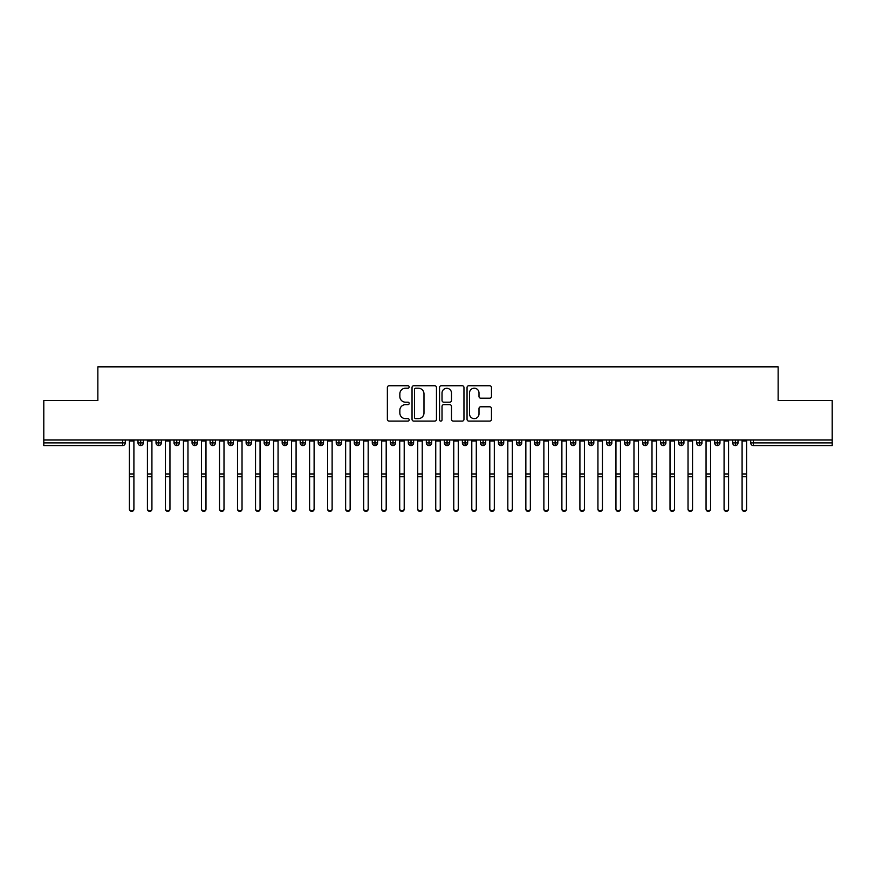 <?xml version="1.0" encoding="UTF-8"?>
<svg xmlns="http://www.w3.org/2000/svg" width="876" height="876" viewBox="0 0 876 876"><rect width="100%" height="100%" fill="white"/><g stroke="black" fill="none" stroke-linecap="round" stroke-linejoin="round"><path stroke-width="1.31" d="M409.169 386.973A1.237 1.237 0 0 0 407.931 385.736L389.141 385.736A1.774 1.774 0 0 0 387.367 387.499L387.367 419.341A1.774 1.774 0 0 0 389.141 421.115L407.931 421.115A1.237 1.237 0 0 0 409.169 419.867A1.237 1.237 0 0 0 407.931 418.629L405.5 418.629A5.661 5.661 0 0 1 399.839 412.968L399.839 410.318A5.661 5.661 0 0 1 405.5 404.657L407.931 404.657A1.237 1.237 0 0 0 409.169 403.42A1.237 1.237 0 0 0 407.931 402.183L405.5 402.183A5.661 5.661 0 0 1 399.839 396.521L399.839 393.871A5.661 5.661 0 0 1 405.5 388.21L407.931 388.21A1.237 1.237 0 0 0 409.169 386.973M489.695 398.208A1.774 1.774 0 0 0 491.458 396.434L491.458 387.499A1.774 1.774 0 0 0 489.695 385.736L468.824 385.736A1.774 1.774 0 0 0 467.05 387.499L467.05 419.341A1.774 1.774 0 0 0 468.824 421.115L489.695 421.115A1.774 1.774 0 0 0 491.458 419.341L491.458 408.555A1.774 1.774 0 0 0 489.695 406.782L480.76 406.782A1.774 1.774 0 0 0 478.997 408.555L478.997 413.899A4.73 4.73 0 0 1 474.266 418.629A4.73 4.73 0 0 1 469.525 413.899L469.525 392.941A4.73 4.73 0 0 1 474.266 388.21A4.73 4.73 0 0 1 478.997 392.941L478.997 396.434A1.774 1.774 0 0 0 480.76 398.208L489.695 398.208M43.8 440.004L832.2 440.004L832.2 400.54L778.14 400.54L778.14 366.836L97.86 366.836L97.86 400.54L43.8 400.54L43.8 442.884L122.596 442.884L122.596 440.004M436.456 387.499A1.774 1.774 0 0 0 434.682 385.736L413.811 385.736A1.774 1.774 0 0 0 412.038 387.499L412.038 419.341A1.774 1.774 0 0 0 413.811 421.115L434.682 421.115A1.774 1.774 0 0 0 436.456 419.341L436.456 387.499M441.318 385.736L462.189 385.736A1.774 1.774 0 0 1 463.962 387.499L463.962 419.341A1.774 1.774 0 0 1 462.189 421.115L453.253 421.115A1.774 1.774 0 0 1 451.49 419.341L451.49 406.431A1.774 1.774 0 0 0 449.716 404.657L443.793 404.657A1.774 1.774 0 0 0 442.019 406.431L442.019 419.867A1.237 1.237 0 0 1 440.781 421.115A1.237 1.237 0 0 1 439.544 419.867L439.544 387.499A1.774 1.774 0 0 1 441.318 385.736M125.301 442.884L122.596 442.884L122.596 445.588A2.705 2.705 0 0 0 125.301 442.884L125.301 440.004L125.301 442.884A2.705 2.705 0 0 1 122.596 445.588L43.8 445.588L43.8 442.884M832.2 440.004L832.2 445.588L753.404 445.588A2.705 2.705 0 0 1 750.699 442.884L750.699 440.004L750.699 442.884A2.705 2.705 0 0 0 753.404 445.588L753.404 442.884L832.2 442.884M140.708 440.004L140.708 445.588A2.705 2.705 0 0 1 138.003 442.884L138.003 440.004L138.003 442.884A2.705 2.705 0 0 0 140.708 445.588A2.705 2.705 0 0 0 143.314 442.884L143.314 440.004M158.731 440.004L158.731 445.588A2.705 2.705 0 0 1 156.027 442.884L156.027 440.004L156.027 442.884A2.705 2.705 0 0 0 158.731 445.588A2.705 2.705 0 0 0 161.337 442.884L161.337 440.004M176.744 440.004L176.744 445.588A2.705 2.705 0 0 1 174.039 442.884L174.039 440.004L174.039 442.884A2.705 2.705 0 0 0 176.744 445.588A2.705 2.705 0 0 0 179.361 442.884L179.361 440.004M194.768 440.004L194.768 445.588A2.705 2.705 0 0 1 192.063 442.884L192.063 440.004L192.063 442.884A2.705 2.705 0 0 0 194.768 445.588A2.705 2.705 0 0 0 197.385 442.884L197.385 440.004M212.791 440.004L212.791 445.588A2.705 2.705 0 0 1 210.087 442.884L210.087 440.004L210.087 442.884A2.705 2.705 0 0 0 212.791 445.588A2.705 2.705 0 0 0 215.397 442.884L215.397 440.004M230.804 440.004L230.804 445.588A2.705 2.705 0 0 1 228.11 442.884L228.11 440.004L228.11 442.884A2.705 2.705 0 0 0 230.804 445.588A2.705 2.705 0 0 0 233.421 442.884L233.421 440.004M248.828 440.004L248.828 445.588A2.705 2.705 0 0 1 246.123 442.884L246.123 440.004L246.123 442.884A2.705 2.705 0 0 0 248.828 445.588A2.705 2.705 0 0 0 251.445 442.884L251.445 440.004M266.851 440.004L266.851 445.588A2.705 2.705 0 0 1 264.147 442.884L264.147 440.004L264.147 442.884A2.705 2.705 0 0 0 266.851 445.588A2.705 2.705 0 0 0 269.458 442.884L269.458 440.004M284.875 440.004L284.875 445.588A2.705 2.705 0 0 1 282.171 442.884L282.171 440.004L282.171 442.884A2.705 2.705 0 0 0 284.875 445.588A2.705 2.705 0 0 0 287.481 442.884L287.481 440.004M302.888 440.004L302.888 445.588A2.705 2.705 0 0 1 300.183 442.884L300.183 440.004L300.183 442.884A2.705 2.705 0 0 0 302.888 445.588A2.705 2.705 0 0 0 305.505 442.884L305.505 440.004M320.912 440.004L320.912 445.588A2.705 2.705 0 0 1 318.207 442.884L318.207 440.004L318.207 442.884A2.705 2.705 0 0 0 320.912 445.588A2.705 2.705 0 0 0 323.529 442.884L323.529 440.004M338.935 440.004L338.935 445.588A2.705 2.705 0 0 1 336.231 442.884L336.231 440.004L336.231 442.884A2.705 2.705 0 0 0 338.935 445.588A2.705 2.705 0 0 0 341.541 442.884L341.541 440.004M356.948 440.004L356.948 445.588A2.705 2.705 0 0 1 354.254 442.884A2.705 2.705 0 0 0 356.948 445.588A2.705 2.705 0 0 1 354.254 442.884L354.254 440.004M359.565 440.004L359.565 442.884A2.705 2.705 0 0 1 356.948 445.588A2.705 2.705 0 0 0 359.565 442.884L354.254 442.884M374.972 445.588A2.705 2.705 0 0 1 372.267 442.884L372.267 440.004L372.267 442.884A2.705 2.705 0 0 0 374.972 445.588A2.705 2.705 0 0 0 377.589 442.884L377.589 440.004L377.589 442.884A2.705 2.705 0 0 1 374.972 445.588L374.972 442.884L377.589 442.884M392.995 440.004L392.995 445.588A2.705 2.705 0 0 1 390.291 442.884L390.291 440.004L390.291 442.884A2.705 2.705 0 0 0 392.995 445.588A2.705 2.705 0 0 0 395.602 442.884L395.602 440.004M411.019 440.004L411.019 445.588A2.705 2.705 0 0 1 408.315 442.884L408.315 440.004L408.315 442.884A2.705 2.705 0 0 0 411.019 445.588A2.705 2.705 0 0 0 413.625 442.884L413.625 440.004M429.032 440.004L429.032 442.884L426.327 442.884L426.327 440.004L426.327 442.884A2.705 2.705 0 0 0 429.032 445.588A2.705 2.705 0 0 0 431.649 442.884L431.649 440.004L431.649 442.884A2.705 2.705 0 0 1 429.032 445.588A2.705 2.705 0 0 1 426.327 442.884A2.705 2.705 0 0 0 429.032 445.588L429.032 442.884L431.649 442.884M447.056 440.004L447.056 445.588A2.705 2.705 0 0 1 444.351 442.884L444.351 440.004L444.351 442.884A2.705 2.705 0 0 0 447.056 445.588A2.705 2.705 0 0 0 449.673 442.884L449.673 440.004M465.079 440.004L465.079 445.588A2.705 2.705 0 0 1 462.375 442.884L462.375 440.004L462.375 442.884A2.705 2.705 0 0 0 465.079 445.588A2.705 2.705 0 0 0 467.685 442.884L467.685 440.004M483.092 440.004L483.092 445.588A2.705 2.705 0 0 1 480.398 442.884L480.398 440.004L480.398 442.884A2.705 2.705 0 0 0 483.092 445.588A2.705 2.705 0 0 0 485.709 442.884L485.709 440.004M501.116 440.004L501.116 445.588A2.705 2.705 0 0 1 498.411 442.884L498.411 440.004M503.733 440.004L503.733 442.884A2.705 2.705 0 0 1 501.116 445.588A2.705 2.705 0 0 0 503.733 442.884L498.411 442.884A2.705 2.705 0 0 0 501.116 445.588M519.139 445.588A2.705 2.705 0 0 1 516.435 442.884L516.435 440.004L516.435 442.884A2.705 2.705 0 0 0 519.139 445.588A2.705 2.705 0 0 0 521.746 442.884L521.746 440.004L521.746 442.884A2.705 2.705 0 0 1 519.139 445.588L519.139 442.884L521.746 442.884M537.163 440.004L537.163 445.588A2.705 2.705 0 0 1 534.459 442.884L534.459 440.004M539.769 440.004L539.769 442.884A2.705 2.705 0 0 1 537.163 445.588A2.705 2.705 0 0 0 539.769 442.884L534.459 442.884A2.705 2.705 0 0 0 537.163 445.588M555.176 440.004L555.176 445.588A2.705 2.705 0 0 1 552.471 442.884L552.471 440.004M557.793 440.004L557.793 442.884L557.793 440.004M573.2 440.004L573.2 445.588A2.705 2.705 0 0 1 570.495 442.884A2.705 2.705 0 0 0 573.2 445.588A2.705 2.705 0 0 1 570.495 442.884L570.495 440.004M575.817 440.004L575.817 442.884L575.817 440.004M591.223 440.004L591.223 445.588A2.705 2.705 0 0 1 588.519 442.884L588.519 440.004M593.829 440.004L593.829 442.884L593.829 440.004M609.236 440.004L609.236 445.588A2.705 2.705 0 0 1 606.542 442.884L606.542 440.004M611.853 440.004L611.853 442.884A2.705 2.705 0 0 1 609.236 445.588A2.705 2.705 0 0 0 611.853 442.884L606.542 442.884A2.705 2.705 0 0 0 609.236 445.588M627.26 440.004L627.26 445.588A2.705 2.705 0 0 1 624.555 442.884L624.555 440.004M629.877 440.004L629.877 442.884L629.877 440.004M645.283 440.004L645.283 445.588A2.705 2.705 0 0 1 642.579 442.884L642.579 440.004M647.89 440.004L647.89 442.884L647.89 440.004M663.307 440.004L663.307 445.588A2.705 2.705 0 0 1 660.603 442.884L660.603 440.004M665.913 440.004L665.913 442.884L665.913 440.004M681.32 440.004L681.32 445.588A2.705 2.705 0 0 1 678.615 442.884L678.615 440.004M683.937 440.004L683.937 442.884A2.705 2.705 0 0 1 681.32 445.588A2.705 2.705 0 0 0 683.937 442.884L678.615 442.884A2.705 2.705 0 0 0 681.32 445.588M699.344 440.004L699.344 445.588A2.705 2.705 0 0 1 696.639 442.884L696.639 440.004L696.639 442.884A2.705 2.705 0 0 0 699.344 445.588A2.705 2.705 0 0 0 701.961 442.884L701.961 440.004M717.367 440.004L717.367 445.588A2.705 2.705 0 0 1 714.663 442.884L714.663 440.004M719.973 440.004L719.973 442.884L719.973 440.004M735.38 440.004L735.38 445.588A2.705 2.705 0 0 1 732.686 442.884A2.705 2.705 0 0 0 735.38 445.588A2.705 2.705 0 0 1 732.686 442.884L732.686 440.004M737.997 440.004L737.997 442.884L737.997 440.004M374.972 440.004L374.972 442.884L372.267 442.884M519.139 440.004L519.139 442.884L516.435 442.884M555.176 445.588A2.705 2.705 0 0 0 557.793 442.884A2.705 2.705 0 0 1 555.176 445.588A2.705 2.705 0 0 1 552.471 442.884L557.793 442.884M573.2 445.588A2.705 2.705 0 0 0 575.817 442.884A2.705 2.705 0 0 1 573.2 445.588M591.223 445.588A2.705 2.705 0 0 0 593.829 442.884A2.705 2.705 0 0 1 591.223 445.588A2.705 2.705 0 0 1 588.519 442.884L593.829 442.884M627.26 445.588A2.705 2.705 0 0 0 629.877 442.884A2.705 2.705 0 0 1 627.26 445.588A2.705 2.705 0 0 1 624.555 442.884L629.877 442.884M645.283 445.588A2.705 2.705 0 0 0 647.89 442.884A2.705 2.705 0 0 1 645.283 445.588A2.705 2.705 0 0 1 642.579 442.884L647.89 442.884M663.307 445.588A2.705 2.705 0 0 0 665.913 442.884A2.705 2.705 0 0 1 663.307 445.588A2.705 2.705 0 0 1 660.603 442.884L665.913 442.884M717.367 445.588A2.705 2.705 0 0 0 719.973 442.884A2.705 2.705 0 0 1 717.367 445.588A2.705 2.705 0 0 1 714.663 442.884L719.973 442.884M735.38 445.588A2.705 2.705 0 0 0 737.997 442.884A2.705 2.705 0 0 1 735.38 445.588M415.761 388.21A1.237 1.237 0 0 0 414.523 389.448L414.523 417.392A1.237 1.237 0 0 0 415.761 418.629L418.323 418.629A5.661 5.661 0 0 0 423.984 412.968L423.984 393.871A5.661 5.661 0 0 0 418.323 388.21L415.761 388.21M451.49 393.028A4.73 4.73 0 0 0 446.76 388.298A4.73 4.73 0 0 0 442.019 393.028L442.019 400.42A1.774 1.774 0 0 0 443.793 402.183L449.716 402.183A1.774 1.774 0 0 0 451.49 400.42L451.49 393.028M133.908 509.164A2.256 2.201 180 0 1 131.652 511.365A2.256 2.201 180 0 1 129.396 509.164L129.396 508.682A2.256 2.201 -0 0 0 131.652 510.883A2.256 2.201 -0 0 0 133.908 508.682L133.908 477.168M129.396 440.004L129.396 508.682M133.908 440.004L133.908 508.682M151.92 509.164A2.256 2.201 180 0 1 149.676 511.365A2.256 2.201 180 0 1 147.42 509.164L147.42 508.682A2.256 2.201 -0 0 0 149.676 510.883A2.256 2.201 -0 0 0 151.92 508.682L151.92 477.168M169.944 509.164A2.256 2.201 180 0 1 167.688 511.365A2.256 2.201 180 0 1 165.444 509.164L165.444 508.682A2.256 2.201 -0 0 0 167.688 510.883A2.256 2.201 -0 0 0 169.944 508.682L169.944 477.168M187.968 509.164A2.256 2.201 180 0 1 185.712 511.365A2.256 2.201 180 0 1 183.456 509.164L183.456 508.682A2.256 2.201 -0 0 0 185.712 510.883A2.256 2.201 -0 0 0 187.968 508.682L187.968 477.168M205.98 509.164A2.256 2.201 180 0 1 203.736 511.365A2.256 2.201 180 0 1 201.48 509.164L201.48 508.682A2.256 2.201 -0 0 0 203.736 510.883A2.256 2.201 -0 0 0 205.98 508.682L205.98 477.168M147.42 440.004L147.42 508.682M151.92 440.004L151.92 508.682M165.444 440.004L165.444 508.682M169.944 440.004L169.944 508.682M183.456 440.004L183.456 508.682M187.968 440.004L187.968 508.682M201.48 440.004L201.48 508.682M205.98 440.004L205.98 508.682M224.004 509.164A2.256 2.201 180 0 1 221.748 511.365A2.256 2.201 180 0 1 219.504 509.164L219.504 508.682A2.256 2.201 -0 0 0 221.748 510.883A2.256 2.201 -0 0 0 224.004 508.682L224.004 477.168M219.504 440.004L219.504 508.682M224.004 440.004L224.004 508.682M242.028 509.164A2.256 2.201 180 0 1 239.772 511.365A2.256 2.201 180 0 1 237.516 509.164L237.516 508.682A2.256 2.201 -0 0 0 239.772 510.883A2.256 2.201 -0 0 0 242.028 508.682L242.028 477.168M260.052 509.164A2.256 2.201 180 0 1 257.796 511.365A2.256 2.201 180 0 1 255.54 509.164L255.54 508.682A2.256 2.201 -0 0 0 257.796 510.883A2.256 2.201 -0 0 0 260.052 508.682L260.052 477.168M278.064 509.164A2.256 2.201 180 0 1 275.82 511.365A2.256 2.201 180 0 1 273.564 509.164L273.564 508.682A2.256 2.201 -0 0 0 275.82 510.883A2.256 2.201 -0 0 0 278.064 508.682L278.064 477.168M296.088 509.164A2.256 2.201 180 0 1 293.832 511.365A2.256 2.201 180 0 1 291.588 509.164L291.588 508.682A2.256 2.201 -0 0 0 293.832 510.883A2.256 2.201 -0 0 0 296.088 508.682L296.088 477.168M237.516 440.004L237.516 508.682M242.028 440.004L242.028 508.682M255.54 440.004L255.54 508.682M260.052 440.004L260.052 508.682M273.564 440.004L273.564 508.682M278.064 440.004L278.064 508.682M291.588 440.004L291.588 508.682M296.088 440.004L296.088 508.682M314.112 509.164A2.256 2.201 180 0 1 311.856 511.365A2.256 2.201 180 0 1 309.6 509.164L309.6 508.682A2.256 2.201 -0 0 0 311.856 510.883A2.256 2.201 -0 0 0 314.112 508.682L314.112 477.168M332.124 509.164A2.256 2.201 180 0 1 329.88 511.365A2.256 2.201 180 0 1 327.624 509.164L327.624 508.682A2.256 2.201 -0 0 0 329.88 510.883A2.256 2.201 -0 0 0 332.124 508.682L332.124 477.168M350.148 509.164A2.256 2.201 180 0 1 347.892 511.365A2.256 2.201 180 0 1 345.648 509.164L345.648 508.682A2.256 2.201 -0 0 0 347.892 510.883A2.256 2.201 -0 0 0 350.148 508.682L350.148 477.168M368.172 509.164A2.256 2.201 180 0 1 365.916 511.365A2.256 2.201 180 0 1 363.66 509.164L363.66 508.682A2.256 2.201 -0 0 0 365.916 510.883A2.256 2.201 -0 0 0 368.172 508.682L368.172 477.168M386.196 509.164A2.256 2.201 180 0 1 383.94 511.365A2.256 2.201 180 0 1 381.684 509.164L381.684 508.682A2.256 2.201 -0 0 0 383.94 510.883A2.256 2.201 -0 0 0 386.196 508.682L386.196 477.168M309.6 440.004L309.6 508.682M314.112 440.004L314.112 508.682M327.624 440.004L327.624 508.682M332.124 440.004L332.124 508.682M345.648 440.004L345.648 508.682M350.148 440.004L350.148 508.682M363.66 440.004L363.66 508.682M368.172 440.004L368.172 508.682M381.684 440.004L381.684 508.682M386.196 440.004L386.196 508.682M404.208 509.164A2.256 2.201 180 0 1 401.964 511.365A2.256 2.201 180 0 1 399.708 509.164L399.708 508.682A2.256 2.201 -0 0 0 401.964 510.883A2.256 2.201 -0 0 0 404.208 508.682L404.208 477.168M399.708 440.004L399.708 508.682M404.208 440.004L404.208 508.682M422.232 509.164A2.256 2.201 180 0 1 419.976 511.365A2.256 2.201 180 0 1 417.732 509.164L417.732 508.682A2.256 2.201 -0 0 0 419.976 510.883A2.256 2.201 -0 0 0 422.232 508.682L422.232 477.168M417.732 440.004L417.732 508.682M422.232 440.004L422.232 508.682M440.256 509.164A2.256 2.201 180 0 1 438 511.365A2.256 2.201 180 0 1 435.744 509.164L435.744 508.682A2.256 2.201 -0 0 0 438 510.883A2.256 2.201 -0 0 0 440.256 508.682L440.256 477.168M435.744 440.004L435.744 508.682M440.256 440.004L440.256 508.682M458.268 509.164A2.256 2.201 180 0 1 456.024 511.365A2.256 2.201 180 0 1 453.768 509.164L453.768 508.682A2.256 2.201 -0 0 0 456.024 510.883A2.256 2.201 -0 0 0 458.268 508.682L458.268 477.168M453.768 440.004L453.768 508.682M458.268 440.004L458.268 508.682M476.292 509.164A2.256 2.201 180 0 1 474.036 511.365A2.256 2.201 180 0 1 471.792 509.164L471.792 508.682A2.256 2.201 -0 0 0 474.036 510.883A2.256 2.201 -0 0 0 476.292 508.682L476.292 477.168M471.792 440.004L471.792 508.682M476.292 440.004L476.292 508.682M494.316 509.164A2.256 2.201 180 0 1 492.06 511.365A2.256 2.201 180 0 1 489.804 509.164L489.804 508.682A2.256 2.201 -0 0 0 492.06 510.883A2.256 2.201 -0 0 0 494.316 508.682L494.316 477.168M489.804 440.004L489.804 508.682M494.316 440.004L494.316 508.682M512.34 509.164A2.256 2.201 180 0 1 510.084 511.365A2.256 2.201 180 0 1 507.828 509.164L507.828 508.682A2.256 2.201 -0 0 0 510.084 510.883A2.256 2.201 -0 0 0 512.34 508.682L512.34 477.168M507.828 440.004L507.828 508.682M512.34 440.004L512.34 508.682M530.352 509.164A2.256 2.201 180 0 1 528.108 511.365A2.256 2.201 180 0 1 525.852 509.164L525.852 508.682A2.256 2.201 -0 0 0 528.108 510.883A2.256 2.201 -0 0 0 530.352 508.682L530.352 477.168M525.852 440.004L525.852 508.682M530.352 440.004L530.352 508.682M548.376 509.164A2.256 2.201 180 0 1 546.12 511.365A2.256 2.201 180 0 1 543.876 509.164L543.876 508.682A2.256 2.201 -0 0 0 546.12 510.883A2.256 2.201 -0 0 0 548.376 508.682L548.376 477.168M543.876 440.004L543.876 508.682M548.376 440.004L548.376 508.682M566.4 509.164A2.256 2.201 180 0 1 564.144 511.365A2.256 2.201 180 0 1 561.888 509.164L561.888 508.682A2.256 2.201 -0 0 0 564.144 510.883A2.256 2.201 -0 0 0 566.4 508.682L566.4 477.168M561.888 440.004L561.888 508.682M566.4 440.004L566.4 508.682M584.412 509.164A2.256 2.201 180 0 1 582.168 511.365A2.256 2.201 180 0 1 579.912 509.164L579.912 508.682A2.256 2.201 -0 0 0 582.168 510.883A2.256 2.201 -0 0 0 584.412 508.682L584.412 477.168M579.912 440.004L579.912 508.682M584.412 440.004L584.412 508.682M602.436 509.164A2.256 2.201 180 0 1 600.18 511.365A2.256 2.201 180 0 1 597.936 509.164L597.936 508.682A2.256 2.201 -0 0 0 600.18 510.883A2.256 2.201 -0 0 0 602.436 508.682L602.436 477.168M597.936 440.004L597.936 508.682M602.436 440.004L602.436 508.682M620.46 509.164A2.256 2.201 180 0 1 618.204 511.365A2.256 2.201 180 0 1 615.948 509.164L615.948 508.682A2.256 2.201 -0 0 0 618.204 510.883A2.256 2.201 -0 0 0 620.46 508.682L620.46 477.168M615.948 440.004L615.948 508.682M620.46 440.004L620.46 508.682M638.484 509.164A2.256 2.201 180 0 1 636.228 511.365A2.256 2.201 180 0 1 633.972 509.164L633.972 508.682A2.256 2.201 -0 0 0 636.228 510.883A2.256 2.201 -0 0 0 638.484 508.682L638.484 477.168M633.972 440.004L633.972 508.682M638.484 440.004L638.484 508.682M656.496 509.164A2.256 2.201 180 0 1 654.252 511.365A2.256 2.201 180 0 1 651.996 509.164L651.996 508.682A2.256 2.201 -0 0 0 654.252 510.883A2.256 2.201 -0 0 0 656.496 508.682L656.496 477.168M651.996 440.004L651.996 508.682M656.496 440.004L656.496 508.682M674.52 509.164A2.256 2.201 180 0 1 672.264 511.365A2.256 2.201 180 0 1 670.02 509.164L670.02 508.682A2.256 2.201 -0 0 0 672.264 510.883A2.256 2.201 -0 0 0 674.52 508.682L674.52 477.168M670.02 440.004L670.02 508.682M674.52 440.004L674.52 508.682M692.544 509.164A2.256 2.201 180 0 1 690.288 511.365A2.256 2.201 180 0 1 688.032 509.164L688.032 508.682A2.256 2.201 -0 0 0 690.288 510.883A2.256 2.201 -0 0 0 692.544 508.682L692.544 477.168M688.032 440.004L688.032 508.682M692.544 440.004L692.544 508.682M710.556 509.164A2.256 2.201 180 0 1 708.312 511.365A2.256 2.201 180 0 1 706.056 509.164L706.056 508.682A2.256 2.201 -0 0 0 708.312 510.883A2.256 2.201 -0 0 0 710.556 508.682L710.556 477.168M706.056 440.004L706.056 508.682M710.556 440.004L710.556 508.682M728.58 509.164A2.256 2.201 180 0 1 726.324 511.365A2.256 2.201 180 0 1 724.08 509.164L724.08 508.682A2.256 2.201 -0 0 0 726.324 510.883A2.256 2.201 -0 0 0 728.58 508.682L728.58 477.168M724.08 440.004L724.08 508.682M728.58 440.004L728.58 508.682M746.604 509.164A2.256 2.201 180 0 1 744.348 511.365A2.256 2.201 180 0 1 742.092 509.164L742.092 508.682A2.256 2.201 -0 0 0 744.348 510.883A2.256 2.201 -0 0 0 746.604 508.682L746.604 477.168M742.092 440.004L742.092 508.682M746.604 440.004L746.604 508.682M753.404 440.004L753.404 442.884L750.699 442.884A2.705 2.705 0 0 0 753.404 445.588M138.003 442.884A2.705 2.705 0 0 0 140.708 445.588A2.705 2.705 0 0 0 143.314 442.884L138.003 442.884M156.027 442.884A2.705 2.705 0 0 0 158.731 445.588A2.705 2.705 0 0 0 161.337 442.884L156.027 442.884M174.039 442.884A2.705 2.705 0 0 0 176.744 445.588A2.705 2.705 0 0 0 179.361 442.884L174.039 442.884M192.063 442.884A2.705 2.705 0 0 0 194.768 445.588A2.705 2.705 0 0 0 197.385 442.884L192.063 442.884M210.087 442.884A2.705 2.705 0 0 0 212.791 445.588A2.705 2.705 0 0 0 215.397 442.884L210.087 442.884M228.11 442.884L233.421 442.884A2.705 2.705 0 0 1 230.804 445.588M246.123 442.884A2.705 2.705 0 0 0 248.828 445.588A2.705 2.705 0 0 0 251.445 442.884L246.123 442.884M264.147 442.884L269.458 442.884A2.705 2.705 0 0 1 266.851 445.588M282.171 442.884A2.705 2.705 0 0 0 284.875 445.588A2.705 2.705 0 0 0 287.481 442.884L282.171 442.884M300.183 442.884A2.705 2.705 0 0 0 302.888 445.588A2.705 2.705 0 0 0 305.505 442.884L300.183 442.884M318.207 442.884A2.705 2.705 0 0 0 320.912 445.588A2.705 2.705 0 0 0 323.529 442.884L318.207 442.884M336.231 442.884A2.705 2.705 0 0 0 338.935 445.588A2.705 2.705 0 0 0 341.541 442.884L336.231 442.884M390.291 442.884L395.602 442.884A2.705 2.705 0 0 1 392.995 445.588M408.315 442.884A2.705 2.705 0 0 0 411.019 445.588A2.705 2.705 0 0 0 413.625 442.884L408.315 442.884M444.351 442.884L449.673 442.884A2.705 2.705 0 0 1 447.056 445.588M462.375 442.884A2.705 2.705 0 0 0 465.079 445.588A2.705 2.705 0 0 0 467.685 442.884L462.375 442.884M480.398 442.884L485.709 442.884A2.705 2.705 0 0 1 483.092 445.588M570.495 442.884L575.817 442.884M696.639 442.884L701.961 442.884A2.705 2.705 0 0 1 699.344 445.588M732.686 442.884L737.997 442.884M133.908 441.044L129.396 441.044M133.908 474.047L129.396 474.047M133.908 476.686L129.396 476.686M151.92 441.044L147.42 441.044M151.92 474.047L147.42 474.047M151.92 476.686L147.42 476.686M169.944 441.044L165.444 441.044M169.944 474.047L165.444 474.047M169.944 476.686L165.444 476.686M187.968 441.044L183.456 441.044M187.968 474.047L183.456 474.047M187.968 476.686L183.456 476.686M205.98 441.044L201.48 441.044M205.98 474.047L201.48 474.047M205.98 476.686L201.48 476.686M224.004 441.044L219.504 441.044M224.004 474.047L219.504 474.047M224.004 476.686L219.504 476.686M242.028 441.044L237.516 441.044M242.028 474.047L237.516 474.047M242.028 476.686L237.516 476.686M260.052 441.044L255.54 441.044M260.052 474.047L255.54 474.047M260.052 476.686L255.54 476.686M278.064 441.044L273.564 441.044M278.064 474.047L273.564 474.047M278.064 476.686L273.564 476.686M296.088 441.044L291.588 441.044M296.088 474.047L291.588 474.047M296.088 476.686L291.588 476.686M314.112 441.044L309.6 441.044M314.112 474.047L309.6 474.047M314.112 476.686L309.6 476.686M332.124 441.044L327.624 441.044M332.124 474.047L327.624 474.047M332.124 476.686L327.624 476.686M350.148 441.044L345.648 441.044M350.148 474.047L345.648 474.047M350.148 476.686L345.648 476.686M368.172 441.044L363.66 441.044M368.172 474.047L363.66 474.047M368.172 476.686L363.66 476.686M386.196 441.044L381.684 441.044M386.196 474.047L381.684 474.047M386.196 476.686L381.684 476.686M404.208 441.044L399.708 441.044M404.208 474.047L399.708 474.047M404.208 476.686L399.708 476.686M422.232 441.044L417.732 441.044M422.232 474.047L417.732 474.047M422.232 476.686L417.732 476.686M440.256 441.044L435.744 441.044M440.256 474.047L435.744 474.047M440.256 476.686L435.744 476.686M458.268 441.044L453.768 441.044M458.268 474.047L453.768 474.047M458.268 476.686L453.768 476.686M476.292 441.044L471.792 441.044M476.292 474.047L471.792 474.047M476.292 476.686L471.792 476.686M494.316 441.044L489.804 441.044M494.316 474.047L489.804 474.047M494.316 476.686L489.804 476.686M512.34 441.044L507.828 441.044M512.34 474.047L507.828 474.047M512.34 476.686L507.828 476.686M530.352 441.044L525.852 441.044M530.352 474.047L525.852 474.047M530.352 476.686L525.852 476.686M548.376 441.044L543.876 441.044M548.376 474.047L543.876 474.047M548.376 476.686L543.876 476.686M566.4 441.044L561.888 441.044M566.4 474.047L561.888 474.047M566.4 476.686L561.888 476.686M584.412 441.044L579.912 441.044M584.412 474.047L579.912 474.047M584.412 476.686L579.912 476.686M602.436 441.044L597.936 441.044M602.436 474.047L597.936 474.047M602.436 476.686L597.936 476.686M620.46 441.044L615.948 441.044M620.46 474.047L615.948 474.047M620.46 476.686L615.948 476.686M638.484 441.044L633.972 441.044M638.484 474.047L633.972 474.047M638.484 476.686L633.972 476.686M656.496 441.044L651.996 441.044M656.496 474.047L651.996 474.047M656.496 476.686L651.996 476.686M674.52 441.044L670.02 441.044M674.52 474.047L670.02 474.047M674.52 476.686L670.02 476.686M692.544 441.044L688.032 441.044M692.544 474.047L688.032 474.047M692.544 476.686L688.032 476.686M710.556 441.044L706.056 441.044M710.556 474.047L706.056 474.047M710.556 476.686L706.056 476.686M728.58 441.044L724.08 441.044M728.58 474.047L724.08 474.047M728.58 476.686L724.08 476.686M746.604 441.044L742.092 441.044M746.604 474.047L742.092 474.047M746.604 476.686L742.092 476.686"/></g></svg>
